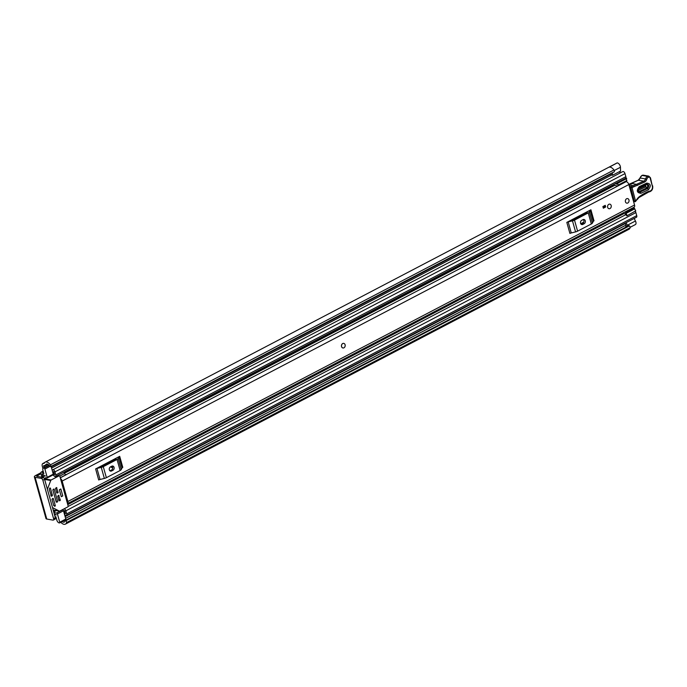 <?xml version="1.0" encoding="UTF-8"?>
<svg xmlns="http://www.w3.org/2000/svg" width="687" height="687" viewBox="0 0 687 687"><rect width="100%" height="100%" fill="white"/><g stroke="black" fill="none" stroke-linecap="round" stroke-linejoin="round"><path stroke-width="1.03" d="M40.859 472.768L35.664 475.49A3.675 1.168 -15.6 0 0 34.35 476.864A3.675 1.168 -15.6 0 0 35.123 477.328L41.314 478.401L43.066 477.482L36.591 476.237L40.962 473.695A2.061 1.082 62.4 0 1 41.246 472.063A2.061 1.082 62.4 0 1 42.697 472.69A4.388 2.31 -117.6 0 0 43.865 473.721L42.903 470.269A2.688 1.417 -117.6 0 1 43.29 468.173L49 465.185M44.054 467.778L43.728 466.628A1.34 0.704 62.4 0 1 43.925 465.58A1.34 0.704 62.4 0 1 44.2 465.546L44.44 465.58A3.229 1.7 -117.6 0 0 45.11 465.494A3.229 1.7 -117.6 0 0 45.582 464.97A4.483 2.362 62.4 0 1 46.227 464.232A4.483 2.362 62.4 0 1 49.962 466.37L50.726 466.602A1.34 0.704 -117.6 0 0 50.804 465.631A1.34 0.704 -117.6 0 0 50.409 464.824A6.81 3.59 62.4 0 0 45.153 462.171A6.81 3.59 62.4 0 0 44.166 463.287A0.893 0.472 -117.6 0 1 43.848 463.459L43.607 463.416A3.675 1.932 62.4 0 0 42.843 463.51A3.675 1.932 62.4 0 0 42.319 466.379L42.929 468.56M634.17 218.457L635.449 220.999A3.229 1.7 62.4 0 1 635.853 222.038A3.229 1.7 62.4 0 1 635.398 224.563L630.125 227.32M626.072 222.691L627.36 225.242A3.229 1.7 62.4 0 1 627.738 226.195M625.831 226.839L625.771 226.633A0.893 0.472 -117.6 0 0 626.235 225.74L624.99 223.258M609.36 167.104L617.252 162.871A6.81 3.59 -117.6 0 0 616.943 162.999L45.153 462.171M617.269 162.965A3.229 1.7 62.4 0 1 620.284 166.263A3.229 1.7 62.4 0 1 620.447 167.267L620.584 171.063L612.486 175.297L610.958 174.335L610.932 173.553M49.962 466.37L44.895 469.058A0.893 0.472 -117.6 0 0 44.123 468.148L43.848 468.105A2.688 1.417 -117.6 0 0 43.29 468.173M626.398 226.306L625.634 226.701A4.483 2.362 62.4 0 0 626.14 227.028M65.84 520.746L629.404 225.886A1.34 0.704 62.4 0 1 630.065 226.976A1.34 0.704 62.4 0 1 630.099 227.723L66.536 522.584A1.34 0.704 -117.6 0 0 66.502 521.837A1.34 0.704 -117.6 0 0 65.84 520.746L65.136 520.712A4.483 2.362 62.4 0 1 64.312 522.06A4.483 2.362 62.4 0 1 62.131 521.605M617.252 162.871L609.017 167.181A6.81 3.59 62.4 0 1 613.972 169.964A1.34 0.704 62.4 0 1 614.376 170.771A1.34 0.704 62.4 0 1 614.29 171.733L50.726 466.602M630.099 227.723A6.81 3.59 62.4 0 1 628.957 229.269L65.394 524.129A6.81 3.59 62.4 0 1 60.817 522.292M66.536 522.584A6.81 3.59 62.4 0 1 65.394 524.129M629.404 225.886L65.686 520.609M50.632 466.696L614.29 171.733M43.066 477.482A1.795 0.945 62.4 0 1 44.612 479.311L42.86 480.222L53.595 518.668A1.795 0.945 -117.6 0 1 53.337 520.068A1.795 0.945 -117.6 0 1 52.959 520.119L46.768 519.037A3.675 1.168 164.4 0 1 45.995 518.582L34.35 476.864M42.86 480.222A1.795 0.945 -117.6 0 0 41.314 478.401M53.595 518.668L55.346 517.749L44.612 479.311M55.346 517.749A1.795 0.945 62.4 0 1 55.089 519.149L53.337 520.068M628.708 225.834L629.249 225.74M612.4 172.789L612.486 175.297M343.689 343.38A2.327 1.838 99.9 0 0 342.693 343.543A2.327 1.838 99.9 0 0 341.439 345.982A2.327 1.838 99.9 0 0 342.89 347.966M608.828 204.305A2.327 1.838 99.9 0 0 607.574 206.744A2.327 1.838 99.9 0 0 609.026 208.728A2.327 1.838 99.9 0 0 610.013 208.556A2.327 1.838 99.9 0 0 611.267 206.117A2.327 1.838 99.9 0 0 609.824 204.133A2.327 1.838 99.9 0 0 608.828 204.305M626.604 198.749A2.327 1.838 99.9 0 0 625.35 201.188A2.327 1.838 99.9 0 0 626.802 203.172A2.327 1.838 99.9 0 0 627.798 203A2.327 1.838 99.9 0 0 629.052 200.561A2.327 1.838 99.9 0 0 627.6 198.586A2.327 1.838 99.9 0 0 626.604 198.749M66.107 474.7A2.774 1.46 62.4 0 1 66.27 474.588L625.857 181.806A2.774 1.46 62.4 0 1 628.828 184.554L634.539 205.009A2.774 1.46 62.4 0 1 634.144 207.173L67.489 503.648A2.774 1.46 62.4 0 0 67.867 501.493L634.539 205.009M60.473 478.53A2.774 1.46 62.4 0 1 62.165 481.046L67.867 501.493M566.827 222.39L590.914 209.784L593.997 220.828A2.147 0.687 -15.6 0 0 593.259 221.42L592.426 223.069A3.229 1.03 164.4 0 1 591.327 223.971L577.587 231.158A3.229 1.03 164.4 0 1 575.569 231.897L571.258 232.936A2.147 0.687 -15.6 0 0 569.909 233.425L566.827 222.39A2.147 0.687 164.4 0 1 568.175 221.892L571.258 232.936M95.622 468.929L119.701 456.331L122.784 467.366A2.147 0.687 -15.6 0 0 122.054 467.967L121.221 469.616A3.229 1.03 164.4 0 1 120.113 470.509L106.373 477.697A3.229 1.03 164.4 0 1 104.355 478.435L100.044 479.483A2.147 0.687 -15.6 0 0 98.705 479.973L95.622 468.929A2.147 0.687 164.4 0 1 96.961 468.44L100.044 479.483M605.702 206.967L603.341 208.204L602.885 206.564L605.247 205.336L605.702 206.967L603.16 207.543M60.284 477.834L66.673 474.494A2.774 1.46 62.4 0 0 66.27 474.588M587.6 211.519L586.827 212.678L573.087 219.866L570.15 220.647M581.666 220.347A2.241 1.769 99.9 0 0 580.463 222.691A2.241 1.769 99.9 0 0 581.855 224.597A2.241 1.769 99.9 0 0 582.808 224.443L584.156 223.73A2.241 1.769 99.9 0 0 585.367 221.386A2.241 1.769 99.9 0 0 583.967 219.479A2.241 1.769 99.9 0 0 583.014 219.642L581.666 220.347M581.185 224.288A2.241 1.769 99.9 0 0 581.4 224.194L582.748 223.49A2.241 1.769 99.9 0 0 583.933 221.609A2.241 1.769 99.9 0 0 583.229 219.548M575.569 231.897L572.477 220.853L568.175 221.892M572.477 220.853A3.229 1.03 -15.6 0 0 574.504 220.115L577.587 231.158M591.327 223.971L588.244 212.927L574.504 220.115M588.244 212.927A3.229 1.03 -15.6 0 0 589.343 212.025L592.426 223.069M593.259 221.42L590.176 210.385L589.343 212.025M590.176 210.385A2.147 0.687 164.4 0 1 590.914 209.784M116.386 458.066L115.622 459.225L101.874 466.413L98.937 467.194M110.461 466.894A2.241 1.769 99.9 0 0 109.25 469.238A2.241 1.769 99.9 0 0 110.641 471.145A2.241 1.769 99.9 0 0 111.603 470.981L112.951 470.277A2.241 1.769 99.9 0 0 114.154 467.933A2.241 1.769 99.9 0 0 112.762 466.026A2.241 1.769 99.9 0 0 111.809 466.19L110.461 466.894M109.972 470.827A2.241 1.769 99.9 0 0 110.186 470.732L111.534 470.028A2.241 1.769 99.9 0 0 112.728 468.148A2.241 1.769 99.9 0 0 112.024 466.095M104.355 478.435L101.272 467.392L96.961 468.44M101.272 467.392A3.229 1.03 -15.6 0 0 103.29 466.653L106.373 477.697M120.113 470.509L117.03 459.466L103.29 466.653M117.03 459.466A3.229 1.03 -15.6 0 0 118.138 458.572L121.221 469.616M122.054 467.967L118.971 456.924L118.138 458.572M118.971 456.924A2.147 0.687 164.4 0 1 119.701 456.331M72.212 501.175L72.204 502.291L67.764 504.619M66.338 474.665L66.089 474.7A1.795 0.945 -117.6 0 1 64.612 473.532L63.882 472.184M604.345 205.799L604.62 206.778M630.365 190.05L631.224 189.432M634.324 201.282L633.612 201.677M638.927 187.766C637.819 188.659 637.588 189.973 638.24 191.707L640.069 192.085L647.575 188.53C649.524 185.988 649.172 184.545 646.51 184.185L638.335 188.083M638.386 188.058L645.9 184.502C648.013 184.786 648.296 185.937 646.742 187.955L639.236 191.51L638.129 191.484M633.886 201.523L634.797 201.686A0.893 0.704 -80.1 0 0 635.32 201.523L635.492 200.896A8.064 6.355 99.9 0 0 637.012 199.17A9.85 7.763 -80.1 0 1 639.245 196.757A51.937 40.928 -80.1 0 1 649.103 191.184L649.73 191.098A3.581 2.825 99.9 0 0 652.332 186.177L650.151 178.105A1.614 1.271 99.9 0 0 648.554 177.194L648.305 177.315A2.954 2.327 99.9 0 0 646.785 179.221A4.483 3.529 -80.1 0 1 644.483 182.107L632.031 187.577L635.492 200.896L634.273 201.136L630.812 187.826A0.893 0.704 -80.1 0 1 631.284 186.658A0.893 0.481 64.7 0 1 632.031 187.577L630.812 187.826A0.893 0.704 -80.1 0 1 630.803 187.809L629.687 187.628M648.657 191.965L649.103 191.184M650.28 177.675L650.151 178.105M628.931 184.932L633.32 185.696L643.736 181.179A3.581 2.825 99.9 0 0 645.582 178.869A3.856 3.031 -80.1 0 1 647.558 176.387L642.371 175.331A0.893 0.481 -115.3 0 0 642.19 175.348L643.376 175.185A2.508 1.975 99.9 0 0 642.371 175.331L642.13 175.443A3.856 3.031 99.9 0 0 640.147 177.924A3.581 2.825 -80.1 0 1 638.3 180.234L631.473 183.463L636.909 184.408L637.63 185.353M629.318 186.314L631.284 186.658L633.32 185.696L634.041 186.632M628.785 184.425L631.473 183.463L631.104 184.219M640.859 193.322C636.78 192.772 636.239 190.557 639.228 186.666L646.733 183.111C650.812 183.669 651.353 185.885 648.365 189.775L640.859 193.322A1.34 0.721 -115.3 0 0 640.069 192.085M638.163 189.123L638.446 190.265L645.952 186.718L645.668 185.567L638.163 189.123A1.34 0.721 64.7 0 1 638.111 188.616M628.957 199.96A2.327 1.838 -80.1 0 1 628.579 202.279A2.327 1.838 -80.1 0 1 626.802 203.172A2.327 1.838 -80.1 0 1 625.445 201.798A2.327 1.838 -80.1 0 1 625.823 199.479A2.327 1.838 -80.1 0 1 627.6 198.586A2.327 1.838 -80.1 0 1 628.957 199.96M345.097 344.762A2.327 1.838 -80.1 0 1 344.728 347.081A2.327 1.838 -80.1 0 1 342.942 347.974A2.327 1.838 -80.1 0 1 341.594 346.6A2.327 1.838 -80.1 0 1 341.963 344.281A2.327 1.838 -80.1 0 1 343.74 343.388A2.327 1.838 -80.1 0 1 345.097 344.762M611.172 205.516A2.327 1.838 -80.1 0 1 610.803 207.835A2.327 1.838 -80.1 0 1 609.026 208.728A2.327 1.838 -80.1 0 1 607.669 207.345A2.327 1.838 -80.1 0 1 608.047 205.027A2.327 1.838 -80.1 0 1 609.824 204.133A2.327 1.838 -80.1 0 1 611.172 205.516M94.686 457.13L94.514 456.512A0.893 0.704 99.9 0 0 94.377 456.228M612.108 186.409L611.851 185.481M83.299 462.025L83.556 462.952M93.698 457.645L93.432 456.718M619.27 171.75A4.388 2.31 -117.6 0 0 620.747 172.652M52.993 474.94A3.718 1.958 62.4 0 1 54.05 475.885A2.061 1.082 -117.6 0 0 55.527 476.555A2.061 1.082 -117.6 0 0 55.819 474.94L54.96 471.875A2.061 1.082 -117.6 0 0 52.753 469.831A2.061 1.082 -117.6 0 0 52.47 470.148A4.388 2.31 62.4 0 1 52.255 470.501L51.121 466.456M46.381 477.851L44.449 478.856A2.061 1.082 62.4 0 0 44.758 478.504A3.718 1.958 -117.6 0 1 45.308 477.869A3.718 1.958 -117.6 0 1 46.733 478.006A0.893 0.472 -117.6 0 0 47.205 477.336L53.277 474.159L53.062 473.403A5.685 2.997 62.4 0 1 54.548 474.777L53.672 471.574A6.363 3.349 62.4 0 1 52.822 472.553L52.255 470.501M53.277 474.159A0.893 0.472 62.4 0 1 53.148 474.863L47.077 478.04M55.235 517.337A4.388 2.31 -117.6 0 1 55.81 516.744A4.388 2.31 -117.6 0 1 55.87 516.71L56.832 520.162A2.688 1.417 -117.6 0 0 59.151 522.901L59.417 522.953A0.893 0.472 -117.6 0 0 59.735 522.223L65.806 519.046L64.518 514.434A4.388 2.31 62.4 0 1 64.956 514.898A2.061 1.082 -117.6 0 0 66.407 515.516A2.061 1.082 -117.6 0 0 66.699 513.91L65.84 510.836A2.061 1.082 -117.6 0 0 64.217 508.775M64.518 514.434L63.943 512.382A6.363 3.349 62.4 0 1 65.428 513.747L64.535 510.561A5.685 2.997 62.4 0 1 63.711 511.523L63.496 510.776L57.425 513.945A0.893 0.472 -117.6 0 0 56.514 513.043L62.586 509.866A0.893 0.472 62.4 0 1 63.496 510.776M63.273 509.273A3.718 1.958 62.4 0 1 62.783 509.788A3.718 1.958 62.4 0 1 62.586 509.866M613.113 184.82L617.063 185.988A2.422 1.271 -117.6 0 0 617.699 185.945A2.422 1.271 -117.6 0 0 618.051 185.55L617.579 182.467L626.209 177.95L626.69 181.033A2.422 1.271 62.4 0 1 626.338 181.428L617.699 185.945M615.14 183.755L616.789 184.202L617.579 182.467L55.527 476.555M622.096 213.477L624.878 213.597L626.896 215.847L635.733 210.849L626.896 215.847M40.954 473.669L41.821 476.769L43.899 476.52M43.015 476.984L42.225 473.832A6.363 3.349 -117.6 0 0 45.522 475.954L45.522 475.962A5.685 2.997 -117.6 0 0 44.389 476.125A5.685 2.997 -117.6 0 0 43.547 477.096L43.247 477.07A2.327 1.228 -117.6 0 0 42.766 477.13A2.327 1.228 -117.6 0 0 42.491 477.379M47.205 477.336L44.895 469.058M53.543 511.3A2.061 1.082 62.4 0 1 54.041 511.763A3.718 1.958 -117.6 0 0 56.514 513.043M59.735 522.223L57.425 513.945M54.179 513.558A5.685 2.997 -117.6 0 0 56.386 514.855L56.386 514.855A6.363 3.349 -117.6 0 0 54.891 514.992A6.363 3.349 -117.6 0 0 54.625 515.164M635.329 211.433A2.061 1.082 62.4 0 1 635.879 212.592L636.737 215.658A2.061 1.082 62.4 0 1 636.445 217.264L66.407 515.516M52.753 469.831L622.8 171.578A2.061 1.082 62.4 0 1 624.998 173.622L625.857 176.696A2.061 1.082 62.4 0 1 625.651 178.242M633.543 207.491A2.422 1.271 62.4 0 1 634.247 208.109L635.733 210.849M627.102 215.375L625.617 212.626A2.422 1.271 -117.6 0 0 624.904 212.008M626.183 213.305L634.822 208.779M626.922 180.501L618.283 185.018M618.085 183.068L626.716 178.551M63.943 512.382L63.711 511.523L64.741 510.982M65.806 519.046A0.893 0.472 62.4 0 1 65.488 519.776M53.062 473.403L52.822 472.553L53.861 472.003M60.842 488.972L59.357 489.754L61.298 496.701L62.783 495.928L60.842 488.972M53.311 498.547L51.963 499.251L53.732 505.598L54.9 506.328L55.312 505.709L53.311 498.547L52.641 498.427M47.394 489.281A0.893 0.704 -80.1 0 1 47.437 489.161L50.744 480.479A0.893 0.704 -80.1 0 1 51.156 479.99L58.97 475.902A0.893 0.704 -80.1 0 1 59.872 476.366L68.099 505.812A0.893 0.704 -80.1 0 1 67.652 506.98L59.829 511.068A0.893 0.704 -80.1 0 1 59.288 511.085L52.59 507.633A0.893 0.704 -80.1 0 1 52.504 507.581M51.139 496.151L52.178 495.859L50.958 495.653M50.769 494.992L52.392 495.275L50.4 488.113L49.739 488.122L49.275 489.633L51.499 496.212M46.484 477.886L44.638 478.856A0.893 0.704 99.9 0 0 44.492 478.951M58.678 499.767L60.301 500.05L58.593 495.318L57.691 496.254L58.953 500.754L60.078 500.634L58.859 500.419M56.506 491.995L58.129 492.278L56.42 487.547L55.527 488.483L56.781 492.983L57.906 492.862L56.686 492.648M55.973 501.175L57.605 501.458L54.179 489.187L52.83 489.891L56.257 502.163L57.382 502.042L56.162 501.836M52.392 495.275L52.178 495.859M60.301 500.05L60.078 500.634M58.129 492.278L57.906 492.862M57.605 501.458L57.382 502.042M115.519 458.512A6.089 4.8 -80.1 0 1 115.94 458.942M110.727 466.748A4.028 3.177 99.9 0 0 112.239 467.598A4.028 3.177 99.9 0 0 112.737 467.632M114.334 459.895A4.028 3.177 99.9 0 0 113.621 459.655A4.028 3.177 99.9 0 0 113.398 459.629M110.624 461.08A4.028 3.177 99.9 0 0 110.057 462.128M43.728 466.628L47.97 464.403M37.278 476.477L37.072 475.739M627.36 225.242L635.449 220.999M45.582 464.97L47.205 464.12M65.609 518.324L625.934 225.147M65.128 516.624L625.161 223.61M65.093 516.487L625.101 223.481M50.409 464.824L613.972 169.964M43.607 463.416L44.269 463.072M46.768 519.037L35.123 477.328M614.272 170.496L620.447 167.267M62.165 481.046L628.828 184.554M64.466 473.266L614.805 185.318M64.346 473.034L614.453 185.215M582.808 224.443L581.4 224.194M584.156 223.73L582.748 223.49M111.603 470.981L110.186 470.732M112.951 470.277L111.534 470.028M64.612 473.532L59.743 476.082M66.089 474.7L60.258 477.748M648.365 189.775A1.34 0.721 -115.3 0 0 647.575 188.53L646.742 187.955A1.34 0.721 64.7 0 1 645.952 186.718M637.004 199.608L635.535 201.489A0.893 0.893 0 0 1 634.797 201.686A0.893 0.704 -80.1 0 1 634.273 201.136M639.03 197.409L637.21 199.573L637.012 199.17M648.82 191.948L639.245 197.375L639.245 196.757M648.794 191.965L649.318 191.888A0.893 0.532 -98.4 0 1 649.206 191.888L648.854 191.939M652.461 185.73L652.65 185.842C653.122 188.994 652.015 191.003 649.318 191.888A0.893 0.532 -98.4 0 0 649.73 191.098M648.554 177.194A0.893 0.481 64.7 0 0 647.807 176.276A2.508 1.975 -80.1 0 1 648.803 176.13L650.469 177.787L652.332 186.177M646.785 179.221L639.949 177.924L641.95 175.46A0.893 0.481 -115.3 0 1 642.13 175.443L647.558 176.387A0.893 0.481 64.7 0 1 648.305 177.315M637.991 180.38A0.893 0.481 -115.3 0 1 638.3 180.234L643.736 181.179A0.893 0.481 64.7 0 1 644.483 182.107M628.777 184.382L638.12 180.26L640.112 178.027M646.51 184.185A1.34 0.721 -115.3 0 0 646.733 183.111M639.004 187.731A1.34 0.721 -115.3 0 0 639.228 186.666M645.668 185.567A1.34 0.721 64.7 0 1 645.9 184.502M639.236 191.51A1.34 0.721 64.7 0 1 638.446 190.265M580.73 223.73L583.821 222.107M42.697 472.69L43.461 472.287M51.568 468.045L611.851 174.893M55.252 517.397L55.956 517.028M54.96 471.875L624.998 173.622M55.819 474.94L625.857 176.696M44.758 478.504L46.141 477.783M66.699 513.91L636.737 215.658M65.84 510.836L635.879 212.592M54.041 511.763L56.291 510.587M72.204 502.266L623.994 213.563M53.414 510.827L54.479 510.269M53.371 510.664L54.204 510.226M43.247 477.07L43.676 476.847M625.617 212.626L634.247 208.109M626.69 181.033L618.051 185.55M44.123 468.148L49.258 465.46M43.848 468.105L49.138 465.331M94.007 456.417L94.514 456.512M59.288 511.085L53.191 510.02M44.646 479.423L50.744 480.479M51.156 479.99L44.638 478.856M57.322 475.61L58.97 475.902M53.689 505.426L55.312 505.709M50.4 488.113L49.799 488.01M59.048 495.55L58.369 495.43M56.875 487.779L56.205 487.658M54.179 489.187L53.5 489.075M45.11 465.494L47.558 464.214M42.843 463.51L44.603 462.591M65.274 520.48L628.837 225.619M614.144 171.879L50.58 466.739M64.329 473.008L614.41 185.198M643.376 175.185L648.803 176.13M41.246 472.063L43.126 471.076M51.233 466.842L610.941 173.991M55.286 517.543L55.999 517.174M68.065 506.482L625.866 214.627M44.389 476.125L44.947 475.833M42.766 477.13L43.874 476.546M54.891 514.992L55.647 514.606M59.606 522.927L65.677 519.75M59.451 511.137L53.2 510.046M59.348 475.833L57.51 475.516M111.371 467.443L112.239 467.598"/></g></svg>
